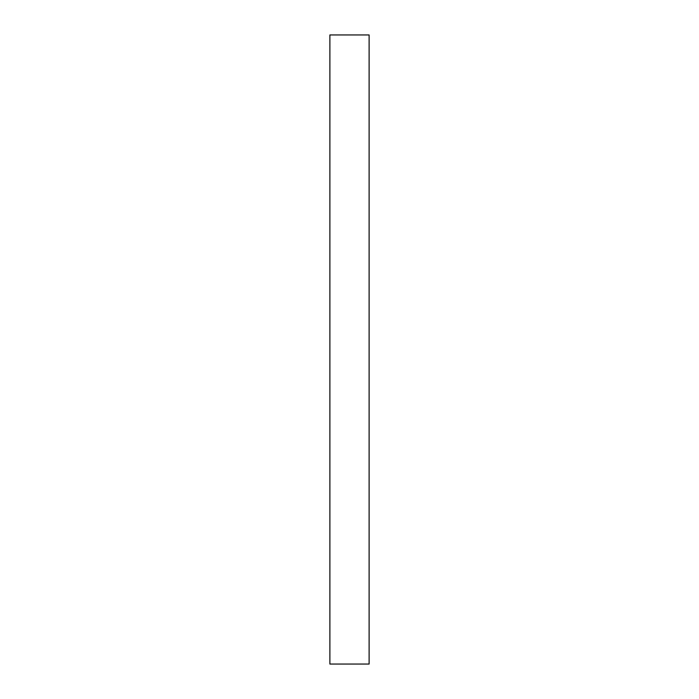 <?xml version="1.0" encoding="UTF-8"?>
<svg xmlns="http://www.w3.org/2000/svg" width="699" height="699" viewBox="0 0 699 699"><rect width="100%" height="100%" fill="white"/><g stroke="black" fill="none" stroke-linecap="round" stroke-linejoin="round"><path stroke-width="1.05" d="M369.116 34.95L369.116 664.05L329.884 664.05L329.884 34.95L369.116 34.95"/></g></svg>
